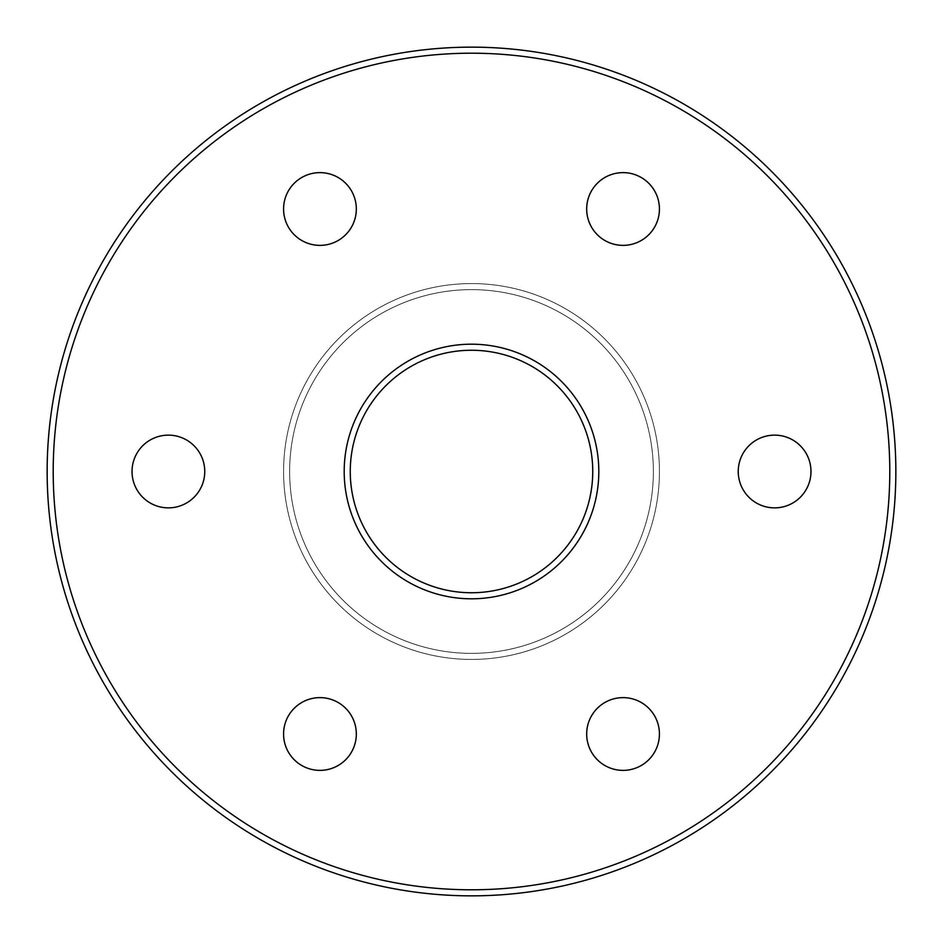 <?xml version="1.0" encoding="UTF-8"?>
<svg xmlns="http://www.w3.org/2000/svg" width="943" height="943" viewBox="0 0 943 943"><rect width="100%" height="100%" fill="white"/><g stroke="black" fill="none" stroke-linecap="round" stroke-linejoin="round"><path stroke-width="0.71" stroke-dasharray="4.71 3.54" d="M350.254 471.5A121.246 121.246 0 0 0 471.5 592.746A121.246 121.246 0 0 0 592.746 471.5A121.246 121.246 0 0 0 471.5 350.254A121.246 121.246 0 0 0 350.254 471.5M598.805 471.5A127.305 127.305 0 0 1 407.847 581.748A127.305 127.305 0 0 1 407.847 361.252A127.305 127.305 0 0 1 598.805 471.5M889.791 471.5A418.291 418.291 0 0 0 262.354 109.247A418.291 418.291 0 0 0 262.354 833.753A418.291 418.291 0 0 0 889.791 471.5A418.291 418.291 0 0 0 262.354 109.247A418.291 418.291 0 0 0 262.354 833.753A418.291 418.291 0 0 0 889.791 471.5A418.291 418.291 0 0 1 262.354 833.753A418.291 418.291 0 0 1 262.354 109.247A418.291 418.291 0 0 1 889.791 471.5M659.428 209.004A36.376 36.376 0 0 0 604.864 177.496A36.376 36.376 0 0 0 604.864 240.5A36.376 36.376 0 0 0 659.428 209.004A36.376 36.376 0 0 0 604.864 177.496A36.376 36.376 0 0 0 604.864 240.5A36.376 36.376 0 0 0 659.428 209.004A36.376 36.376 0 0 1 604.864 240.5A36.376 36.376 0 0 1 604.864 177.496A36.376 36.376 0 0 1 659.428 209.004M356.324 209.004A36.376 36.376 0 0 0 301.76 177.496A36.376 36.376 0 0 0 301.76 240.5A36.376 36.376 0 0 0 356.324 209.004A36.376 36.376 0 0 0 301.76 177.496A36.376 36.376 0 0 0 301.76 240.5A36.376 36.376 0 0 0 356.324 209.004A36.376 36.376 0 0 1 301.76 240.5A36.376 36.376 0 0 1 301.76 177.496A36.376 36.376 0 0 1 356.324 209.004M204.761 471.5A36.376 36.376 0 0 0 150.208 440.004A36.376 36.376 0 0 0 150.208 502.996A36.376 36.376 0 0 0 204.761 471.5A36.376 36.376 0 0 0 150.208 440.004A36.376 36.376 0 0 0 150.208 502.996A36.376 36.376 0 0 0 204.761 471.5A36.376 36.376 0 0 1 150.208 502.996A36.376 36.376 0 0 1 150.208 440.004A36.376 36.376 0 0 1 204.761 471.5M356.324 733.996A36.376 36.376 0 0 0 301.76 702.5A36.376 36.376 0 0 0 301.76 765.504A36.376 36.376 0 0 0 356.324 733.996A36.376 36.376 0 0 0 301.76 702.5A36.376 36.376 0 0 0 301.76 765.504A36.376 36.376 0 0 0 356.324 733.996A36.376 36.376 0 0 1 301.76 765.504A36.376 36.376 0 0 1 301.76 702.5A36.376 36.376 0 0 1 356.324 733.996M659.428 733.996A36.376 36.376 0 0 0 604.864 702.5A36.376 36.376 0 0 0 604.864 765.504A36.376 36.376 0 0 0 659.428 733.996A36.376 36.376 0 0 0 604.864 702.5A36.376 36.376 0 0 0 604.864 765.504A36.376 36.376 0 0 0 659.428 733.996A36.376 36.376 0 0 1 604.864 765.504A36.376 36.376 0 0 1 604.864 702.5A36.376 36.376 0 0 1 659.428 733.996M810.98 471.5A36.376 36.376 0 0 0 756.416 440.004A36.376 36.376 0 0 0 756.416 502.996A36.376 36.376 0 0 0 810.98 471.5A36.376 36.376 0 0 0 756.416 440.004A36.376 36.376 0 0 0 756.416 502.996A36.376 36.376 0 0 0 810.98 471.5A36.376 36.376 0 0 1 756.416 502.996A36.376 36.376 0 0 1 756.416 440.004A36.376 36.376 0 0 1 810.98 471.5M895.85 471.5A424.35 424.35 0 0 1 471.5 895.85A424.35 424.35 0 0 1 47.15 471.5A424.35 424.35 0 0 1 471.5 47.15A424.35 424.35 0 0 1 895.85 471.5A424.35 424.35 0 0 0 471.5 47.15A424.35 424.35 0 0 0 47.15 471.5A424.35 424.35 0 0 0 471.5 895.85A424.35 424.35 0 0 0 895.85 471.5A424.35 424.35 0 0 1 471.5 895.85A424.35 424.35 0 0 1 47.15 471.5A424.35 424.35 0 0 1 471.5 47.15A424.35 424.35 0 0 1 895.85 471.5M659.428 471.5A187.928 187.928 0 0 1 377.542 634.25A187.928 187.928 0 0 1 377.542 308.75A187.928 187.928 0 0 1 659.428 471.5A187.928 187.928 0 0 0 377.542 308.75A187.928 187.928 0 0 0 377.542 634.25A187.928 187.928 0 0 0 659.428 471.5M653.369 471.5A181.869 181.869 0 0 0 471.5 289.631A181.869 181.869 0 0 0 289.631 471.5A181.869 181.869 0 0 0 471.5 653.369A181.869 181.869 0 0 0 653.369 471.5A181.869 181.869 0 0 1 471.5 653.369A181.869 181.869 0 0 1 289.631 471.5A181.869 181.869 0 0 1 471.5 289.631A181.869 181.869 0 0 1 653.369 471.5"/><path stroke-width="1.41" d="M350.254 471.5A121.246 121.246 0 0 1 471.5 350.254A121.246 121.246 0 0 1 592.746 471.5A121.246 121.246 0 0 1 471.5 592.746A121.246 121.246 0 0 1 350.254 471.5M598.805 471.5A127.305 127.305 0 0 0 407.847 361.252A127.305 127.305 0 0 0 407.847 581.748A127.305 127.305 0 0 0 598.805 471.5M889.791 471.5A418.291 418.291 0 0 1 262.354 833.753A418.291 418.291 0 0 1 262.354 109.247A418.291 418.291 0 0 1 889.791 471.5M659.428 209.004A36.376 36.376 0 0 1 604.864 240.5A36.376 36.376 0 0 1 604.864 177.496A36.376 36.376 0 0 1 659.428 209.004M356.324 209.004A36.376 36.376 0 0 1 301.76 240.5A36.376 36.376 0 0 1 301.76 177.496A36.376 36.376 0 0 1 356.324 209.004M204.761 471.5A36.376 36.376 0 0 1 150.208 502.996A36.376 36.376 0 0 1 150.208 440.004A36.376 36.376 0 0 1 204.761 471.5M356.324 733.996A36.376 36.376 0 0 1 301.76 765.504A36.376 36.376 0 0 1 301.76 702.5A36.376 36.376 0 0 1 356.324 733.996M659.428 733.996A36.376 36.376 0 0 1 604.864 765.504A36.376 36.376 0 0 1 604.864 702.5A36.376 36.376 0 0 1 659.428 733.996M810.98 471.5A36.376 36.376 0 0 1 756.416 502.996A36.376 36.376 0 0 1 756.416 440.004A36.376 36.376 0 0 1 810.98 471.5M895.85 471.5A424.35 424.35 0 0 0 471.5 47.15A424.35 424.35 0 0 0 47.15 471.5A424.35 424.35 0 0 0 471.5 895.85A424.35 424.35 0 0 0 895.85 471.5"/></g></svg>
